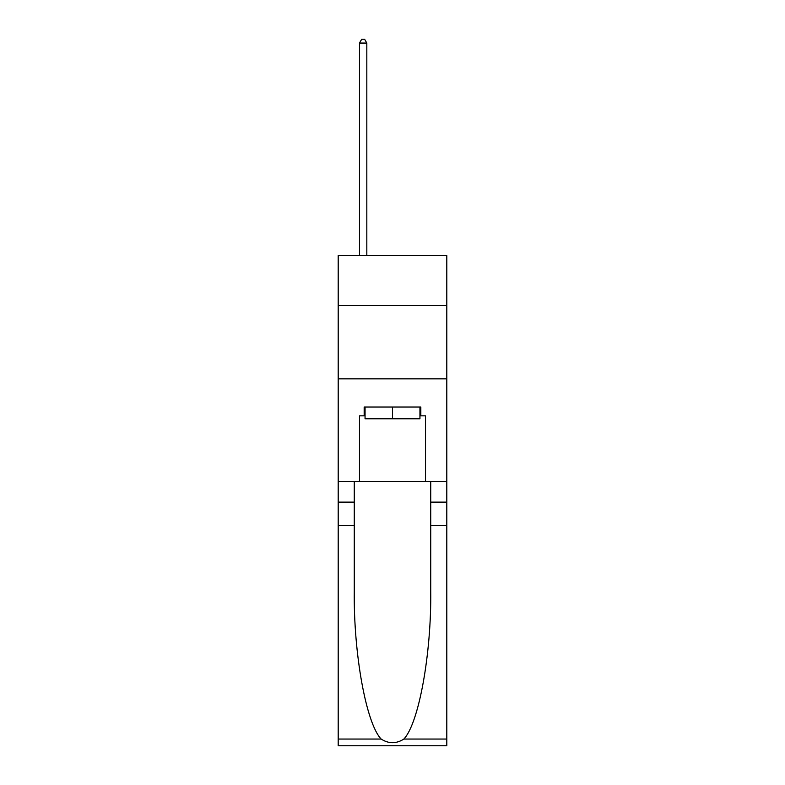 <?xml version="1.0" encoding="UTF-8"?>
<svg xmlns="http://www.w3.org/2000/svg" width="785" height="785" viewBox="0 0 785 785"><rect width="100%" height="100%" fill="white"/><g stroke="black" fill="none" stroke-linecap="round" stroke-linejoin="round"><path stroke-width="1.18" d="M446.802 305.473L446.802 255.576L338.198 255.576L338.198 305.473L446.802 305.473L446.802 481.588L425.519 481.588L425.519 415.834L420.829 415.834L420.829 407.032L364.171 407.032L364.171 415.834L365.054 415.834M338.198 525.607L354.271 525.607L354.271 591.056C353.486 653.611 366.183 723.495 381.147 739.058C388.712 743.886 396.278 743.886 403.853 739.058L446.802 739.058L446.802 745.75L338.198 745.75L338.198 305.473M419.946 407.032L419.946 418.768L365.054 418.768L365.054 407.032M392.5 407.032L392.5 418.768M403.853 739.058C418.817 723.495 431.514 653.611 430.729 591.056L430.729 481.588M430.729 525.607L446.802 525.607L446.802 481.588M354.271 481.588L354.271 525.607M446.802 739.058L446.802 525.607M338.198 481.588L359.481 481.588L359.481 415.834L364.171 415.834M338.198 378.851L446.802 378.851M359.481 481.588L425.519 481.588M419.946 415.834L420.829 415.834M366.821 255.576L366.821 43.067L359.481 43.067L359.481 255.576M359.481 43.067L361.679 39.25L364.613 39.25L366.821 43.067M430.729 502.125L446.802 502.125M354.271 502.125L338.198 502.125M338.198 739.058L381.147 739.058"/></g></svg>
